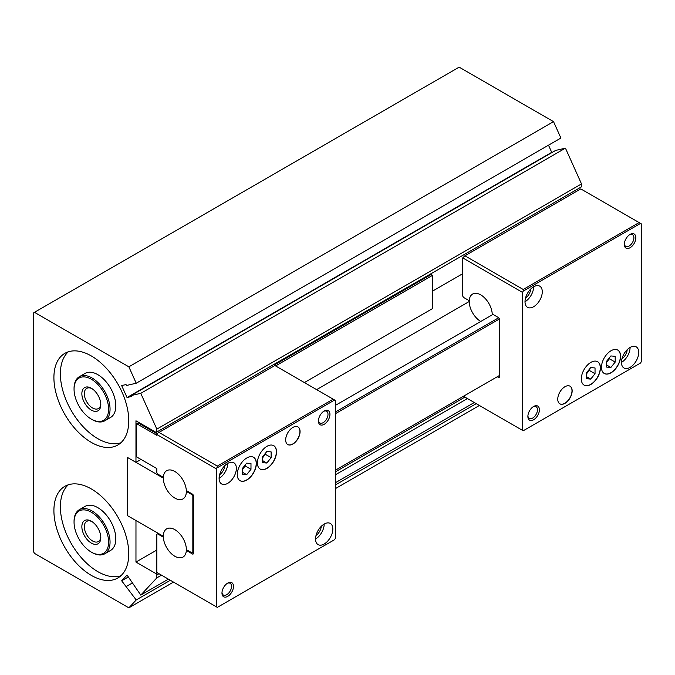 <?xml version="1.0" encoding="UTF-8"?>
<svg xmlns="http://www.w3.org/2000/svg" width="675" height="675" viewBox="0 0 675 675"><rect width="100%" height="100%" fill="white"/><g stroke="black" fill="none" stroke-linecap="round" stroke-linejoin="round"><path stroke-width="1.01" d="M79.329 376.726L85.084 373.402A25.448 14.69 60 0 1 104.701 380.219A25.448 14.69 60 0 1 115.805 405.827A25.448 14.69 60 0 1 110.531 417.479L104.777 420.803A25.448 14.69 60 0 1 92.053 419.546L91.336 419.133A24.427 14.107 -120 0 0 108.608 409.151A24.427 14.107 -120 0 0 91.336 379.232A24.427 14.107 -120 0 0 74.056 389.205L74.056 388.378A25.448 14.69 60 0 1 79.329 376.726A25.448 14.69 60 0 1 98.938 383.543A25.448 14.69 60 0 1 110.05 409.151A25.448 14.69 60 0 1 104.777 420.803M128.765 420.795A52.928 30.561 60 0 1 117.796 445.019A52.928 30.561 60 0 1 77.009 430.844A52.928 30.561 60 0 1 53.907 377.57A52.928 30.561 60 0 1 64.867 353.337A52.928 30.561 60 0 1 105.654 367.521A52.928 30.561 60 0 1 128.765 420.795M120.842 442.808A52.928 30.561 60 0 1 81.397 424.803A52.928 30.561 60 0 1 60.379 373.832A52.928 30.561 60 0 1 68.302 351.818M79.329 509.709L85.084 506.385A25.448 14.69 60 0 1 104.701 513.202A25.448 14.69 60 0 1 115.805 538.81A25.448 14.69 60 0 1 110.531 550.462L104.777 553.787A25.448 14.69 60 0 1 92.053 552.53L91.336 552.108A24.427 14.107 -120 0 0 108.608 542.135A24.427 14.107 -120 0 0 91.336 512.215A24.427 14.107 -120 0 0 74.056 522.188L74.056 521.362A25.448 14.69 60 0 1 79.329 509.709A25.448 14.69 60 0 1 98.938 516.527A25.448 14.69 60 0 1 110.05 542.135A25.448 14.69 60 0 1 104.777 553.787M128.765 553.77A52.928 30.561 60 0 1 117.796 578.002A52.928 30.561 60 0 1 77.009 563.827A52.928 30.561 60 0 1 53.907 510.553A52.928 30.561 60 0 1 64.867 486.321A52.928 30.561 60 0 1 105.654 500.504A52.928 30.561 60 0 1 128.765 553.77M120.842 575.792A52.928 30.561 60 0 1 81.397 557.786A52.928 30.561 60 0 1 60.379 506.815A52.928 30.561 60 0 1 68.302 484.802M100.778 403.903A11.652 6.725 60 0 1 98.39 408.561A11.652 6.725 60 0 1 89.412 405.439A11.652 6.725 60 0 1 84.324 393.711A11.652 6.725 60 0 1 86.737 388.378A11.652 6.725 60 0 1 91.969 388.64M100.803 404.646A13.39 7.729 60 0 1 91.336 410.113A13.39 7.729 60 0 1 81.861 393.711A13.39 7.729 60 0 1 91.336 388.243A13.39 7.729 60 0 1 100.803 404.646M100.778 536.887A11.652 6.725 60 0 1 98.39 541.544A11.652 6.725 60 0 1 89.412 538.422A11.652 6.725 60 0 1 84.324 526.694A11.652 6.725 60 0 1 86.737 521.362A11.652 6.725 60 0 1 91.969 521.623M100.803 537.629A13.39 7.729 60 0 1 91.336 543.097A13.39 7.729 60 0 1 81.861 526.694A13.39 7.729 60 0 1 91.336 521.227A13.39 7.729 60 0 1 100.803 537.629M127.339 457.372L127.339 515.531L127.322 457.363L163.325 478.128A16.284 9.399 -120 0 0 170.438 494.522A16.284 9.399 -120 0 0 182.984 498.884A16.284 9.399 -120 0 0 186.359 491.425L192.113 494.75L192.839 495.998L192.839 552.521L192.113 552.935L186.359 549.61A16.284 9.399 -120 0 0 179.246 533.216A16.284 9.399 -120 0 0 166.7 528.854A16.284 9.399 -120 0 0 163.325 536.313L127.322 515.54L135.97 520.518L135.962 562.089L156.836 550.032M192.839 552.521L193.539 552.108M523.201 291.136L522.484 292.385L462.746 257.892L464.906 255.808L523.201 289.474L523.201 291.136L640.533 223.4L641.25 223.813L641.25 361.783L640.533 363.032L523.201 430.768L463.463 396.276L335.34 470.247L499.449 375.494M192.839 495.998L193.539 495.593L192.822 494.345L186.325 490.59A16.284 9.399 60 0 1 182.984 498.884A16.284 9.399 60 0 1 170.767 494.868A16.284 9.399 60 0 1 163.35 478.972A16.284 9.399 60 0 1 163.35 477.309L157.553 473.985L156.836 472.736L156.836 468.585L136.679 456.95L136.679 423.698L156.836 435.333L157.553 433.257L158.996 432.43L217.299 466.087L216.574 468.998L156.836 434.506M335.34 413.724L499.449 318.98L499.449 377.156L498.732 377.57L497.289 376.743M192.113 494.75L192.822 494.345M335.34 412.062L498.732 317.731L499.449 318.98M186.359 491.425L187.068 491.02M335.34 405.413L492.978 314.407M316.626 389.627L469.235 301.514M135.962 562.089L156.111 573.725L156.836 574.965L156.836 577.876L140.771 595.097L127.035 575.049L121.669 580.804L136.223 599.965L128.857 607.854L34.467 553.357L33.75 552.116L33.75 312.744L34.467 312.331L128.857 366.82L136.223 383.223L126.444 385.484L126.031 384.564L121.669 385.577L127.035 397.524L131.397 396.512L130.984 395.592L140.771 393.331L156.836 429.106L156.836 432.008L156.111 432.43L135.962 420.795L135.962 462.35L140.999 459.439M432.515 291.136L462.746 273.679M74.056 522.188A24.427 14.107 -120 0 0 91.336 552.108M74.056 389.205A24.427 14.107 -120 0 0 91.336 419.133M128.857 607.854L173.492 582.086M335.34 488.649L479.402 405.473M136.223 599.965L170.336 580.272M335.34 485.004L476.246 403.658M126.444 586.406L132.131 583.124M121.669 580.804L128.385 576.923M140.771 595.097L168.387 579.15M335.34 482.76L474.297 402.528M156.836 577.876L161.511 575.176M335.34 474.82L467.421 398.562M156.836 574.965L158.996 573.725M335.34 471.909L464.906 397.102M156.111 573.725L157.553 572.889M560.63 200.543L560.63 198.88M156.836 432.008L581.504 186.832L581.504 183.921L565.439 148.154L555.66 150.415L130.984 395.592M156.836 429.106L581.504 183.921M140.771 393.331L565.439 148.154M552.732 152.103L551.711 152.339L548.505 145.201M127.035 397.524L551.711 152.339M136.223 383.223L560.9 138.037L553.534 121.643L459.143 67.146L34.467 312.331M128.857 366.82L553.534 121.643M624.358 243.785A6.767 3.907 120 0 0 625.733 246.358A6.767 3.907 120 0 0 629.117 246.021A6.767 3.907 120 0 0 633.538 240.055A6.767 3.907 120 0 0 632.5 234.638A6.767 3.907 120 0 0 629.581 234.731M630.096 234.411L630.096 234.411A8.142 4.7 -60 0 1 635.85 237.735A8.142 4.7 -60 0 1 630.096 247.708A8.142 4.7 -60 0 1 624.333 244.384A8.142 4.7 -60 0 1 630.096 234.411L630.096 234.411M621.456 362.407A12.218 7.054 120 0 0 630.096 347.448A12.218 7.054 -60 0 1 636.204 346.84A12.218 7.054 -60 0 1 638.069 356.628A12.218 7.054 -60 0 1 630.096 367.394A12.218 7.054 -60 0 1 623.987 368.002A12.218 7.054 -60 0 1 622.114 358.206A12.218 7.054 -60 0 1 630.096 347.448M621.953 358.762A8.142 4.7 120 0 0 627.193 349.701M527.909 415.825A6.767 3.907 120 0 0 529.284 418.399A6.767 3.907 120 0 0 532.668 418.07A6.767 3.907 120 0 0 537.089 412.104A6.767 3.907 120 0 0 536.051 406.679A6.767 3.907 120 0 0 533.132 406.772M533.638 406.46L533.638 406.46A8.142 4.7 -60 0 1 539.401 409.784A8.142 4.7 -60 0 1 533.638 419.757A8.142 4.7 -60 0 1 527.884 416.433A8.142 4.7 -60 0 1 533.638 406.46L533.638 406.46M525.007 301.733A12.218 7.054 120 0 0 533.638 286.774A12.218 7.054 -60 0 1 539.747 286.166A12.218 7.054 -60 0 1 541.62 295.954A12.218 7.054 -60 0 1 533.638 306.72A12.218 7.054 -60 0 1 527.538 307.327A12.218 7.054 -60 0 1 525.665 297.532A12.218 7.054 -60 0 1 533.638 286.774M525.504 298.088A8.142 4.7 120 0 0 530.744 289.027M492.244 313.985A16.284 9.399 60 0 1 492.269 314.812M557.752 399.187A10.176 5.881 -60 0 1 562.199 388.943A10.176 5.881 -60 0 1 570.046 386.21A10.176 5.881 -60 0 1 572.147 390.876A10.176 5.881 -60 0 1 567.709 401.119A10.176 5.881 -60 0 1 559.862 403.844A10.176 5.881 -60 0 1 557.752 399.187M559.794 403.802A10.176 5.881 120 0 0 567.608 400.984A10.176 5.881 120 0 0 572.003 390.791A10.176 5.881 120 0 0 569.97 386.168M581.31 378.937A13.508 7.796 -60 0 1 587.208 365.335A13.508 7.796 -60 0 1 597.62 361.724A13.508 7.796 -60 0 1 600.413 367.9A13.508 7.796 -60 0 1 594.523 381.502A13.508 7.796 -60 0 1 584.111 385.113A13.508 7.796 -60 0 1 581.31 378.937M584.035 385.071A13.508 7.796 120 0 0 594.422 381.367A13.508 7.796 120 0 0 600.269 367.824A13.508 7.796 120 0 0 597.544 361.682M601.467 367.301A13.508 7.796 -60 0 1 607.365 353.7A13.508 7.796 -60 0 1 617.777 350.08A13.508 7.796 -60 0 1 620.57 356.265A13.508 7.796 -60 0 1 614.672 369.858A13.508 7.796 -60 0 1 604.268 373.477A13.508 7.796 -60 0 1 601.467 367.301M604.192 373.435A13.508 7.796 120 0 0 614.579 369.731A13.508 7.796 120 0 0 620.426 356.189A13.508 7.796 120 0 0 617.701 350.047M640.533 223.4L580.787 188.907L464.906 255.808M523.201 289.474L639.09 222.564M522.484 430.355L522.484 292.385M462.746 257.892L462.746 296.123L463.463 297.371L469.243 300.704A16.284 9.399 60 0 1 472.593 294.072A16.284 9.399 60 0 1 484.81 298.088A16.284 9.399 60 0 1 492.235 313.976L498.732 317.731M610.875 367.462L606.555 367.073L606.555 361.311L610.875 355.944L615.195 356.324L615.195 362.087L610.875 367.462L606.555 364.964M615.195 362.087L609.432 358.762L609.432 357.733M606.555 362.34L609.432 358.762M590.718 379.097L586.406 378.709L586.406 372.946L590.718 367.58L595.038 367.959L595.038 373.722L590.718 379.097L586.406 376.599M595.038 373.722L589.283 370.398L589.283 369.368M586.406 373.975L589.283 370.398M480.752 321.46A16.284 9.399 60 0 1 469.26 300.696L469.26 300.696A16.284 9.399 -120 0 1 472.601 294.064M221.999 592.439A6.767 3.907 120 0 0 223.374 595.021A6.767 3.907 120 0 0 226.758 594.683A6.767 3.907 120 0 0 231.179 588.718A6.767 3.907 120 0 0 230.141 583.301A6.767 3.907 120 0 0 227.222 583.394M227.737 596.371A8.142 4.7 -60 0 1 221.974 593.047A8.142 4.7 -60 0 1 227.737 583.073L227.737 583.073A8.142 4.7 -60 0 1 233.491 586.398A8.142 4.7 -60 0 1 227.737 596.371M227.737 483.334A12.218 7.054 -60 0 1 221.628 483.941A12.218 7.054 -60 0 1 219.755 474.154A12.218 7.054 -60 0 1 227.737 463.388A12.218 7.054 -60 0 1 233.837 462.78A12.218 7.054 -60 0 1 235.71 472.568A12.218 7.054 -60 0 1 227.737 483.334M318.448 420.398A6.767 3.907 120 0 0 319.823 422.972A6.767 3.907 120 0 0 323.207 422.634A6.767 3.907 120 0 0 327.628 416.677A6.767 3.907 120 0 0 326.59 411.252A6.767 3.907 120 0 0 323.671 411.345M324.186 424.322A8.142 4.7 -60 0 1 318.423 420.998A8.142 4.7 -60 0 1 324.186 411.024L324.186 411.024A8.142 4.7 -60 0 1 329.94 414.349A8.142 4.7 -60 0 1 324.186 424.322M324.186 544.008A12.218 7.054 -60 0 1 318.077 544.615A12.218 7.054 -60 0 1 316.204 534.828A12.218 7.054 -60 0 1 324.186 524.062A12.218 7.054 -60 0 1 330.294 523.454A12.218 7.054 -60 0 1 332.168 533.242A12.218 7.054 -60 0 1 324.186 544.008M187.059 550.015L186.334 550.429A16.284 9.399 60 0 1 182.976 557.077A16.284 9.399 60 0 1 170.758 553.053A16.284 9.399 60 0 1 163.333 537.165A16.284 9.399 60 0 1 166.7 528.854A16.284 9.399 60 0 1 178.917 532.87A16.284 9.399 60 0 1 186.334 548.767A16.284 9.399 60 0 1 186.334 550.429L192.822 554.192L193.539 553.77L193.539 495.593M300.071 431.595A10.176 5.881 -60 0 1 295.625 441.838A10.176 5.881 -60 0 1 287.786 444.563A10.176 5.881 -60 0 1 285.677 439.906A10.176 5.881 -60 0 1 290.115 429.663A10.176 5.881 -60 0 1 297.962 426.938A10.176 5.881 -60 0 1 300.071 431.595M287.71 444.521A10.176 5.881 120 0 0 295.532 441.703A10.176 5.881 120 0 0 299.928 431.511A10.176 5.881 120 0 0 297.894 426.895M276.514 451.845A13.508 7.796 -60 0 1 270.616 465.438A13.508 7.796 -60 0 1 260.204 469.057A13.508 7.796 -60 0 1 257.411 462.873A13.508 7.796 -60 0 1 263.309 449.28A13.508 7.796 -60 0 1 273.712 445.66A13.508 7.796 -60 0 1 276.514 451.845M260.137 469.015A13.508 7.796 120 0 0 270.523 465.311A13.508 7.796 120 0 0 276.37 451.761A13.508 7.796 120 0 0 273.645 445.618M256.357 463.48A13.508 7.796 -60 0 1 250.459 477.073A13.508 7.796 -60 0 1 240.055 480.693A13.508 7.796 -60 0 1 237.254 474.508A13.508 7.796 -60 0 1 243.152 460.915A13.508 7.796 -60 0 1 253.564 457.296A13.508 7.796 -60 0 1 256.357 463.48M239.979 480.651A13.508 7.796 120 0 0 250.366 476.947A13.508 7.796 120 0 0 256.213 463.396A13.508 7.796 120 0 0 253.488 457.262M158.287 533.402L156.836 534.246L156.836 572.476L217.299 607.382L334.623 539.646L335.34 538.397L335.34 400.427L274.16 365.108L431.072 274.514L430.355 274.101M274.877 365.521L158.996 432.43M333.18 399.178L217.299 466.087M334.623 400.013L217.299 467.75M216.574 468.998L216.574 606.968M166.691 470.678A16.284 9.399 -120 0 0 163.35 477.309A16.284 9.399 60 0 1 166.683 470.686A16.284 9.399 60 0 1 178.9 474.702A16.284 9.399 60 0 1 186.325 490.59M157.553 533.824L163.333 537.165A16.284 9.399 -120 0 0 170.767 553.044A16.284 9.399 -120 0 0 182.976 557.069M250.982 469.302L246.662 474.668L242.342 474.289L242.342 468.526L246.662 463.151L250.982 463.539L250.982 469.302L245.227 465.978L245.227 464.948M242.342 469.555L245.227 465.978M246.662 474.668L242.342 472.179M271.139 457.667L266.819 463.033L262.499 462.653L262.499 456.891L266.819 451.516L271.139 451.904L271.139 457.667L265.376 454.343L265.376 453.313M262.499 457.92L265.376 454.343M266.819 463.033L262.499 460.544M138.839 422.457L136.679 423.698M157.191 433.882L138.122 422.871M431.072 274.514L432.515 275.341L432.515 308.593L304.391 382.556M275.602 365.934L432.515 275.341M316.052 535.385A8.142 4.7 120 0 0 321.283 526.314M315.546 539.021A12.218 7.054 120 0 0 324.186 524.062M219.594 474.711A8.142 4.7 120 0 0 224.834 465.64M219.097 478.347A12.218 7.054 120 0 0 227.737 463.388"/></g></svg>

